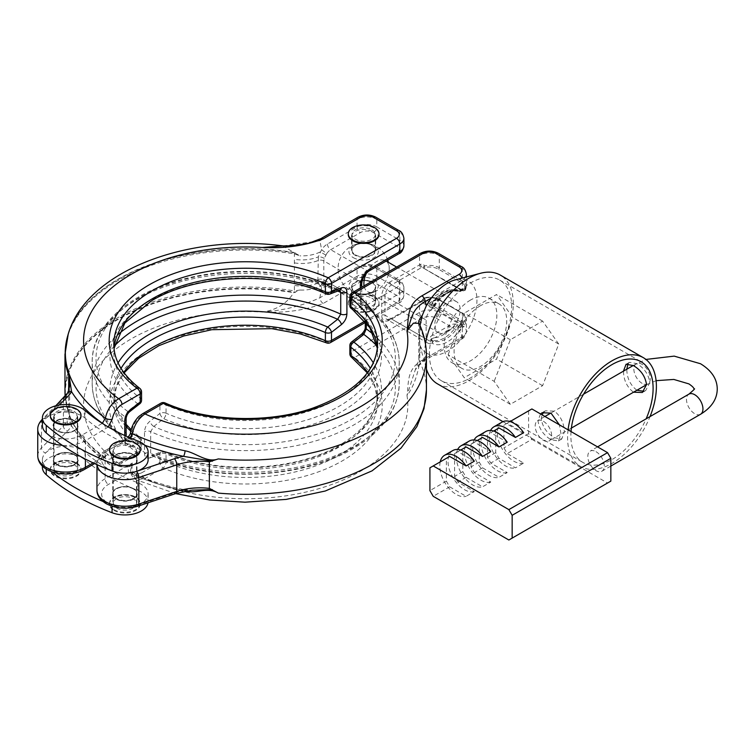 <?xml version="1.0" encoding="UTF-8"?>
<svg xmlns="http://www.w3.org/2000/svg" width="755" height="755" viewBox="0 0 755 755"><rect width="100%" height="100%" fill="white"/><g stroke="black" fill="none" stroke-linecap="round" stroke-linejoin="round"><path stroke-width="0.57" stroke-dasharray="3.77 2.83" d="M116.647 508.162A11.627 6.71 0 0 0 129.322 509.616A11.627 6.71 0 0 0 136.504 503.415A11.627 6.71 0 0 0 133.097 498.659A11.627 6.71 0 0 0 120.422 497.205A11.627 6.71 0 0 0 113.241 503.415A11.627 6.71 0 0 0 116.647 508.162M116.647 454.982A11.627 6.71 0 0 0 129.322 456.435A11.627 6.71 0 0 0 136.504 450.235A11.627 6.71 0 0 0 133.097 445.488A11.627 6.71 0 0 0 120.422 444.034A11.627 6.71 0 0 0 113.241 450.235A11.627 6.71 0 0 0 116.647 454.982M114.014 510.399A15.355 8.862 0 0 0 130.747 512.315A15.355 8.862 0 0 0 140.222 504.123A15.355 8.862 0 0 0 135.73 497.856A15.355 8.862 0 0 0 118.997 495.941A15.355 8.862 0 0 0 109.522 504.123A15.355 8.862 0 0 0 114.014 510.399M114.014 509.682A15.355 8.862 0 0 0 130.747 511.597A15.355 8.862 0 0 0 140.222 503.415A15.355 8.862 0 0 0 135.73 497.139A15.355 8.862 0 0 0 118.997 495.223A15.355 8.862 0 0 0 109.522 503.415A15.355 8.862 0 0 0 114.014 509.682M140.222 450.235A15.355 8.862 0 0 0 135.73 443.968A15.355 8.862 0 0 0 118.997 442.043A15.355 8.862 0 0 0 109.522 450.235M50.311 416.052A15.355 8.862 180 0 1 59.787 407.86A15.355 8.862 180 0 1 76.519 409.786A15.355 8.862 180 0 1 81.011 416.052M73.886 411.305A11.627 6.71 180 0 1 77.293 416.052A11.627 6.71 180 0 1 70.111 422.253A11.627 6.71 180 0 1 57.437 420.799A11.627 6.71 180 0 1 54.03 416.052A11.627 6.71 180 0 1 61.212 409.842A11.627 6.71 180 0 1 73.886 411.305M73.886 464.476A11.627 6.71 180 0 1 77.293 469.223A11.627 6.71 180 0 1 70.111 475.433A11.627 6.71 180 0 1 57.437 473.97A11.627 6.71 180 0 1 54.03 469.223A11.627 6.71 180 0 1 61.212 463.023A11.627 6.71 180 0 1 73.886 464.476M76.519 462.957A15.355 8.862 180 0 1 81.011 469.223A15.355 8.862 180 0 1 71.536 477.415A15.355 8.862 180 0 1 54.804 475.49A15.355 8.862 180 0 1 50.311 469.223A15.355 8.862 180 0 1 59.787 461.041A15.355 8.862 180 0 1 76.519 462.957M76.519 463.674A15.355 8.862 180 0 1 81.011 469.94A15.355 8.862 180 0 1 71.536 478.132A15.355 8.862 180 0 1 54.804 476.207A15.355 8.862 180 0 1 50.311 469.94A15.355 8.862 180 0 1 59.787 461.758A15.355 8.862 180 0 1 76.519 463.674M470.544 300.037A37.212 21.489 120 0 0 446.233 332.832A37.212 21.489 120 0 0 451.934 362.655A37.212 21.489 120 0 0 470.544 360.815A37.212 21.489 120 0 0 494.855 328.019A37.212 21.489 120 0 0 489.155 298.197A37.212 21.489 120 0 0 470.544 300.037M480.406 305.737A37.212 21.489 120 0 0 456.095 338.533A37.212 21.489 120 0 0 461.805 368.355A37.212 21.489 120 0 0 480.406 366.515A37.212 21.489 120 0 0 504.727 333.719A37.212 21.489 120 0 0 499.017 303.897A37.212 21.489 120 0 0 480.406 305.737M627.981 363.778L629.415 362.343L636.786 363.589C644.298 368.119 648.639 374.471 649.819 382.653L645.695 390.543L643.902 391.288M636.786 390.175C630.312 385.069 626.98 378.132 626.792 369.365M623.507 371.262C623.649 380.048 626.933 387.013 633.37 392.147M540.533 413.948L537.975 420.639C539.155 428.821 543.506 435.182 551.008 439.703L558.379 440.948L561.003 433.936L559.427 424.857M543.893 412.003L545.45 410.814L554.425 411.145C560.861 416.288 564.155 423.253 564.296 432.03L561.739 439.014L554.425 437.73C546.875 433.228 542.486 426.896 541.269 418.742L542.014 414.797M420.007 325.537L419.148 337.645L419.893 345.309L422.215 349.725L426.339 352.981L425.159 358.531A4.653 2.69 60 0 1 424.197 360.654L424.197 360.654A4.653 2.69 60 0 1 421.875 360.428C406.02 369.714 408.974 383.653 406.983 395.611L415.288 369.799L425.159 358.531L431.454 354.897A41.638 24.037 120 0 0 461.55 338.919A41.638 24.037 120 0 0 476.952 300.131A41.638 24.037 120 0 0 455.293 279.86M437.494 383.861A62.807 36.259 120 0 0 485.89 367.034A62.807 36.259 120 0 0 513.296 303.84A62.807 36.259 120 0 0 500.291 275.084M425.461 343.865A62.807 36.259 120 0 0 424.48 355.114A62.807 36.259 120 0 0 426.065 367.751A62.807 36.259 120 0 0 426.433 369.025M133.427 496.573A12.099 6.984 0 0 0 120.243 495.063A12.099 6.984 0 0 0 112.778 501.509A12.099 6.984 0 0 0 116.317 506.445A12.099 6.984 0 0 0 129.501 507.964A12.099 6.984 0 0 0 136.966 501.509A12.099 6.984 0 0 0 133.427 496.573M133.427 488.976A12.099 6.984 0 0 0 120.243 487.466A12.099 6.984 0 0 0 112.778 493.912A12.099 6.984 0 0 0 116.317 498.857A12.099 6.984 0 0 0 129.501 500.367A12.099 6.984 0 0 0 136.966 493.912A12.099 6.984 0 0 0 133.427 488.976M74.216 462.39A12.099 6.984 0 0 0 61.032 460.871A12.099 6.984 0 0 0 53.567 467.326A12.099 6.984 0 0 0 57.106 472.262A12.099 6.984 0 0 0 70.291 473.781A12.099 6.984 0 0 0 77.756 467.326A12.099 6.984 0 0 0 74.216 462.39M74.216 454.793A12.099 6.984 0 0 0 61.032 453.274A12.099 6.984 0 0 0 53.567 459.729A12.099 6.984 0 0 0 57.106 464.665A12.099 6.984 0 0 0 70.291 466.184A12.099 6.984 0 0 0 77.756 459.729A12.099 6.984 0 0 0 74.216 454.793M129.53 473.026A4.653 2.388 -65 0 1 131.493 472.602A4.653 2.388 -65 0 1 132.389 474.017L136.353 479.821L144.988 478.5A4.653 2.69 60 0 1 141.695 472.809C134.079 475.839 130.955 472.573 132.333 463.023C128.671 466.109 127.491 469.317 128.812 472.649L129.53 473.026A184.909 106.757 0 0 0 183.559 490.514A51.17 29.539 0 0 0 174.424 492.902L136.504 505.548A23.263 13.43 0 0 0 148.131 493.912A23.263 13.43 0 0 0 141.317 484.417A23.263 13.43 0 0 0 137.703 482.709A186.079 107.436 180 0 1 122.546 476.273A186.079 107.436 180 0 1 96.225 461.079A186.079 107.436 180 0 1 85.07 452.32A23.263 13.43 0 0 0 82.106 450.235A23.263 13.43 0 0 0 45.517 453.019A23.263 13.43 0 0 0 42.403 459.729A23.263 13.43 0 0 0 46.253 467.137A232.597 134.286 0 0 0 51.68 471.667M148.027 502.811A23.263 13.43 0 0 0 148.131 501.509A23.263 13.43 0 0 0 141.317 492.015A23.263 13.43 0 0 0 137.703 490.306A186.079 107.436 180 0 1 85.07 459.918A23.263 13.43 0 0 0 82.106 457.832A23.263 13.43 0 0 0 56.757 454.916A23.263 13.43 0 0 0 42.403 467.326M352.783 309.871A15.355 8.862 180 0 1 348.281 303.604A15.355 8.862 180 0 1 357.757 295.422A15.355 8.862 180 0 1 374.489 297.338A15.355 8.862 180 0 1 378.991 303.604A15.355 8.862 180 0 1 369.506 311.796A15.355 8.862 180 0 1 352.783 309.871M374.489 296.621A15.355 8.862 180 0 1 378.991 302.887A15.355 8.862 180 0 1 369.506 311.079A15.355 8.862 180 0 1 352.783 309.154A15.355 8.862 180 0 1 348.281 302.887A15.355 8.862 180 0 1 357.757 294.705A15.355 8.862 180 0 1 374.489 296.621M371.856 282.568A11.627 6.71 180 0 1 375.263 287.315A11.627 6.71 180 0 1 368.081 293.516A11.627 6.71 180 0 1 355.407 292.062A11.627 6.71 180 0 1 352.009 287.315A11.627 6.71 180 0 1 359.182 281.105A11.627 6.71 180 0 1 371.856 282.568M371.856 298.14A11.627 6.71 180 0 1 375.263 302.887A11.627 6.71 180 0 1 368.081 309.097A11.627 6.71 180 0 1 355.407 307.634A11.627 6.71 180 0 1 352.009 302.887A11.627 6.71 180 0 1 359.182 296.687A11.627 6.71 180 0 1 371.856 298.14M371.856 229.775A11.627 6.71 180 0 1 375.263 234.522A11.627 6.71 180 0 1 368.081 240.722A11.627 6.71 180 0 1 355.407 239.269A11.627 6.71 180 0 1 352.009 234.522A11.627 6.71 180 0 1 359.182 228.312A11.627 6.71 180 0 1 371.856 229.775M355.407 254.841A11.627 6.71 0 0 0 368.081 256.304A11.627 6.71 0 0 0 375.263 250.094A11.627 6.71 0 0 0 371.856 245.347A11.627 6.71 0 0 0 359.182 243.893A11.627 6.71 0 0 0 352.009 250.094A11.627 6.71 0 0 0 355.407 254.841M348.281 234.522A15.355 8.862 180 0 1 357.757 226.33A15.355 8.862 180 0 1 374.489 228.255A15.355 8.862 180 0 1 378.991 234.522M374.036 279.794A14.713 8.494 180 0 1 374.036 291.808A14.713 8.494 180 0 1 353.236 291.808A14.713 8.494 180 0 1 353.236 279.794A14.713 8.494 180 0 1 374.036 279.794M366.496 273.084A17.912 10.344 -60 0 1 376.556 261.541A17.912 10.344 -60 0 1 385.512 260.654A17.912 10.344 -60 0 1 389.221 268.856A17.912 10.344 -60 0 1 389.221 269.157A17.912 10.344 -60 0 1 376.811 290.637A17.912 10.344 -60 0 1 376.556 290.788A17.912 10.344 -60 0 1 367.6 291.675A17.912 10.344 -60 0 1 364.08 285.871M124.773 435.522L124.773 442.166C125.037 446.035 126.859 447.479 130.247 446.488A4.653 3.105 -110.6 0 0 127.595 440.561L137.552 436.834A135.73 78.36 180 0 1 130.766 431.162M372.187 282.181A12.099 6.984 0 0 0 359.002 280.662A12.099 6.984 0 0 0 351.537 287.117A12.099 6.984 0 0 0 355.086 292.053A12.099 6.984 0 0 0 368.261 293.563A12.099 6.984 0 0 0 375.726 287.117A12.099 6.984 0 0 0 372.187 282.181M355.086 305.926A12.099 6.984 180 0 1 351.537 300.99A12.099 6.984 180 0 1 359.002 294.535A12.099 6.984 180 0 1 372.187 296.054A12.099 6.984 180 0 1 375.726 300.99A12.099 6.984 180 0 1 368.261 307.445A12.099 6.984 180 0 1 355.086 305.926M365.562 243.308A12.099 6.984 0 0 0 375.726 236.419A12.099 6.984 0 0 0 372.187 231.483A12.099 6.984 0 0 0 359.002 229.964A12.099 6.984 0 0 0 351.537 236.419A12.099 6.984 0 0 0 355.086 241.355A12.099 6.984 0 0 0 361.711 243.308M355.086 255.237A12.099 6.984 180 0 1 351.537 250.292A12.099 6.984 180 0 1 359.002 243.846A12.099 6.984 180 0 1 372.187 245.356A12.099 6.984 180 0 1 375.726 250.292A12.099 6.984 180 0 1 368.261 256.747A12.099 6.984 180 0 1 355.086 255.237M57.106 430.86L56.776 430.671A12.561 7.248 180 0 1 56.776 420.412A12.561 7.248 180 0 1 74.547 420.412A12.561 7.248 180 0 1 74.547 430.671A12.561 7.248 180 0 1 56.776 430.671L57.106 430.86A12.099 6.984 0 0 0 74.216 430.86A12.099 6.984 0 0 0 77.756 425.924A12.099 6.984 0 0 0 74.216 420.988A12.099 6.984 0 0 0 61.032 419.469A12.099 6.984 0 0 0 53.567 425.924A12.099 6.984 0 0 0 57.106 430.86M74.216 454.416L74.547 454.604A12.561 7.248 0 0 0 56.776 454.604A12.561 7.248 0 0 0 56.776 464.853A12.561 7.248 0 0 0 74.547 464.853A12.561 7.248 0 0 0 74.547 454.604L74.216 454.416A12.099 6.984 180 0 1 77.756 459.351A12.099 6.984 180 0 1 70.291 465.797A12.099 6.984 180 0 1 57.106 464.287A12.099 6.984 180 0 1 53.567 459.351A12.099 6.984 180 0 1 57.106 454.416A12.099 6.984 180 0 1 74.216 454.416M133.427 454.793A12.099 6.984 0 0 0 120.243 453.274A12.099 6.984 0 0 0 112.778 459.729A12.099 6.984 0 0 0 116.317 464.665A12.099 6.984 0 0 0 129.501 466.184A12.099 6.984 0 0 0 136.966 459.729A12.099 6.984 0 0 0 133.427 454.793M126.802 459.031A12.099 6.984 0 0 0 136.966 452.132A12.099 6.984 0 0 0 133.427 447.196A12.099 6.984 0 0 0 120.243 445.676A12.099 6.984 0 0 0 112.778 452.132A12.099 6.984 0 0 0 116.317 457.068A12.099 6.984 0 0 0 122.942 459.031M74.216 420.611A12.099 6.984 0 0 0 61.032 419.091A12.099 6.984 0 0 0 53.567 425.546A12.099 6.984 0 0 0 57.106 430.482A12.099 6.984 0 0 0 70.291 431.992A12.099 6.984 0 0 0 77.756 425.546A12.099 6.984 0 0 0 74.216 420.611M67.591 424.839A12.099 6.984 0 0 0 77.756 417.949A12.099 6.984 0 0 0 74.216 413.013A12.099 6.984 0 0 0 61.032 411.494A12.099 6.984 0 0 0 53.567 417.949A12.099 6.984 0 0 0 57.106 422.885A12.099 6.984 0 0 0 63.731 424.839M85.07 410.541L85.07 418.138A23.263 13.43 0 0 0 82.106 416.052A23.263 13.43 0 0 0 45.517 418.827A23.263 13.43 0 0 0 42.403 425.546M148.131 459.729A23.263 13.43 0 0 0 141.317 450.235A23.263 13.43 0 0 0 137.703 448.527A186.079 107.436 180 0 1 122.546 442.081A186.079 107.436 180 0 1 96.225 426.886L102.312 423.376M373.706 334.805A153.52 88.628 180 0 1 399.225 383.738A153.52 88.628 180 0 1 354.255 446.413A153.52 88.628 180 0 1 150.679 453.349L151.915 455.605L153.775 455.671A149.669 86.41 -0 0 0 351.537 448.583A149.669 86.41 -0 0 0 377.085 346.083M366.279 322.687L366.279 307.143A4.653 2.69 180 0 1 365.278 305.482L365.193 304.793L365.543 305.171C387.494 321.488 398.725 340.43 399.225 362.004L399.225 383.738C398.338 409.455 383.03 431.058 353.293 448.545C301.226 479.802 209.928 482.945 151.915 455.605L151.642 455.425A4.653 3.105 69.4 0 0 149.99 457.879C146.593 458.87 144.771 457.426 144.507 453.557L144.507 431.832C144.771 427.66 146.593 424.112 149.99 421.186A4.653 2.18 -127.9 0 0 153.775 426.452L150.679 431.615A153.52 88.628 -0 0 0 354.255 424.678A153.52 88.628 -0 0 0 399.225 362.004A153.52 88.628 -0 0 0 366.279 307.143L365.543 305.171L363.816 305.19A4.653 3.105 69.4 0 1 361.164 299.263C364.561 298.272 366.383 299.716 366.637 303.586L366.637 325.311C366.383 329.482 364.561 333.03 361.164 335.956A4.653 2.18 -127.9 0 1 361.598 334.191M153.775 426.452L163.712 418.704A135.73 78.36 0 0 0 341.685 411.673A135.73 78.36 0 0 0 353.868 308.918L363.816 305.19A149.669 86.41 180 0 1 351.537 419.365A149.669 86.41 180 0 1 153.775 426.452M130.426 438.013A4.653 2.388 -65 0 1 129.53 438.834L128.812 438.466L108.427 450.235A23.263 13.43 0 0 0 108.427 469.223A23.263 13.43 0 0 0 112.051 470.931M137.976 506.161A4.653 1.897 -108.4 0 1 136.504 505.548A23.263 13.43 180 0 1 112.051 505.114A23.263 13.43 180 0 1 108.427 503.415A23.263 13.43 180 0 1 108.427 484.417L128.812 472.649A4.653 2.69 -60 0 1 131.134 472.422L131.134 472.422A4.653 2.69 -60 0 1 132.031 473.829L130.492 470.752L132.333 463.023L105.134 478.717A27.916 16.119 0 0 0 96.961 490.118M116.317 465.052L115.987 464.853A12.561 7.248 180 0 1 115.987 454.604A12.561 7.248 180 0 1 133.758 454.604A12.561 7.248 180 0 1 133.758 464.853A12.561 7.248 180 0 1 115.987 464.853L116.317 465.052A12.099 6.984 0 0 0 133.427 465.052A12.099 6.984 0 0 0 136.966 460.106A12.099 6.984 0 0 0 133.427 455.171A12.099 6.984 0 0 0 120.243 453.661A12.099 6.984 0 0 0 112.778 460.106A12.099 6.984 0 0 0 116.317 465.052M133.427 488.598L133.758 488.787A12.561 7.248 0 0 0 115.987 488.787A12.561 7.248 0 0 0 115.987 499.046A12.561 7.248 0 0 0 133.758 499.046A12.561 7.248 0 0 0 133.758 488.787L133.427 488.598A12.099 6.984 180 0 1 136.966 493.534A12.099 6.984 180 0 1 129.501 499.989A12.099 6.984 180 0 1 116.317 498.47A12.099 6.984 180 0 1 112.778 493.534A12.099 6.984 180 0 1 116.317 488.598A12.099 6.984 180 0 1 133.427 488.598M447.517 331.756A17.912 10.344 -60 0 1 438.561 332.644A17.912 10.344 -60 0 1 435.814 318.289A17.912 10.344 -60 0 1 447.517 302.51A17.912 10.344 -60 0 1 456.473 301.623A17.912 10.344 -60 0 1 459.219 315.977A17.912 10.344 -60 0 1 447.517 331.756M568.071 429.85A62.807 36.259 120 0 0 567.581 437.73A62.807 36.259 120 0 0 580.586 466.477A62.807 36.259 120 0 0 650.036 416.581M571.035 431.558A58.154 33.569 120 0 0 570.874 435.833A58.154 33.569 120 0 0 582.917 462.447A58.154 33.569 120 0 0 646.138 418.827M429.425 354.17A58.154 33.569 120 0 0 441.467 380.784A58.154 33.569 120 0 0 486.277 365.212A58.154 33.569 120 0 0 511.663 306.69A58.154 33.569 120 0 0 499.621 280.067A58.154 33.569 120 0 0 454.803 295.649A58.154 33.569 120 0 0 429.425 354.17M367.676 372.394A131.889 76.142 180 0 1 377.594 401.358A131.889 76.142 180 0 1 304.378 469.553A131.889 76.142 180 0 1 166.034 462.041A4.653 2.293 -66.4 0 1 163.222 467.977L144.988 478.5A162.127 93.601 180 0 0 323.621 487.239A162.127 93.601 180 0 0 406.983 395.611C412.976 387.825 417.232 376.575 419.761 361.862A27.916 16.119 180 0 1 418.732 357.521L418.732 357.521A27.916 16.119 180 0 1 422.215 349.725M426.433 389.967A180.728 104.341 0 0 0 419.761 361.862L419.761 327.679L419.025 323.376M46.253 432.945A23.263 13.43 0 0 0 82.106 435.04L96.225 426.886A186.079 107.436 0 0 1 85.07 418.138M349.858 345.601A4.653 2.69 180 0 1 351.217 343.704L361.164 335.956M149.99 457.879L159.928 454.151A4.653 2.69 180 0 1 166.034 453.906A131.889 76.142 0 0 0 338.967 447.073A131.889 76.142 0 0 0 377.594 393.232A131.889 76.142 0 0 0 370.375 368.383M426.339 352.981A41.638 24.037 120 0 0 431.454 354.897L462.315 337.079L462.315 327.576L461.182 328.236A30.238 17.459 -60 0 1 432.058 343.11L433.257 340.996A27.916 16.119 120 0 0 458.483 326.434L456.841 325.481L450.122 328.925A2.322 1.34 -120 0 0 448.47 326.075C451.15 324.15 454.293 323.602 457.889 324.442L459.531 325.386L460.673 324.735A11.627 6.71 0 0 0 461.531 324.178A3.492 2.01 180 0 1 460.814 323.857L422.064 301.49A11.627 6.71 0 0 0 421.205 301.943L391.6 319.035A9.305 5.37 -60 0 1 386.947 319.497A9.305 5.37 -60 0 1 385.012 315.231L426.131 338.976A9.305 5.37 120 0 0 428.066 343.232A9.305 5.37 120 0 0 432.058 343.11M361.164 299.263L351.217 302.991L351.217 294.865L419.553 255.407L419.553 264.911L389.948 282.002A11.627 6.71 120 0 0 381.728 296.243L381.728 315.231A11.627 6.71 120 0 0 389.948 319.978L419.553 302.887A13.958 8.06 180 0 1 420.592 302.349L424.329 298.234A13.958 8.06 180 0 1 439.297 300.037L462.315 313.334L462.315 325.679L439.297 312.391L439.297 300.037A1.161 0.67 120 0 0 439.051 299.509A1.161 0.67 120 0 0 438.466 299.565A12.797 7.39 -0 0 0 424.754 297.914A1.161 0.67 180 0 0 424.357 299.018L462.456 321.007A1.161 0.67 -0 0 0 464.363 320.781A12.797 7.39 -0 0 0 461.494 312.863L438.466 299.565M129.785 437.74A4.653 2.69 -60 0 1 128.812 438.466L128.142 437.277L132.333 436.428C130.955 428.462 134.079 421.601 141.695 415.835L159.928 405.303L159.928 413.438L149.99 421.186M438.466 269.176A1.161 0.67 -60 0 0 439.297 267.751L439.297 255.407L462.315 268.704L462.315 281.049L439.297 267.751A13.958 8.06 0 0 0 424.329 265.949C423.81 264.146 422.573 263.618 420.592 264.363A2.322 1.199 -115.3 0 0 422.064 267.308L461.635 290.147A1.161 0.67 120 0 0 461.871 290.684A1.161 0.67 120 0 0 462.456 290.628L424.357 268.629A1.161 0.67 0 0 1 424.754 267.525A12.797 7.39 180 0 1 438.466 269.176L461.494 282.474A12.797 7.39 180 0 1 464.363 290.392A1.161 0.67 180 0 1 462.456 290.628M381.728 315.231A2.322 1.34 180 0 1 385.012 315.231L385.012 296.243A9.305 5.37 -60 0 1 391.6 284.852L432.653 308.55L433.257 305.935L431.615 304.982L432.039 302.651L435.04 299.641A2.322 1.34 60 0 1 434.559 300.707A2.322 1.34 60 0 1 433.398 300.594C430.067 302.142 429.123 303.954 430.567 306.03L433.294 307.606L432.058 309.003A30.238 17.459 -60 0 1 461.182 290.25L462.315 289.599L462.315 280.096L431.454 297.923M175.604 493.619L136.353 479.821C132.616 477.585 130.662 474.565 130.492 470.752L131.493 472.602C147.452 480.029 165.119 485.748 184.494 489.759A4.653 1.274 -78.4 0 0 183.559 490.514L192.251 490.155L184.494 489.759A4.653 1.274 -78.4 0 1 185.088 491.071A180.351 104.124 180 0 1 132.389 474.017L132.031 473.829M351.688 308.597A4.653 3.029 -52.7 0 0 353.868 308.918A4.653 3.105 69.4 0 1 351.217 302.991A4.653 2.69 0 0 0 349.858 304.897M166.034 413.193A4.653 2.69 0 0 0 159.928 413.438A4.653 2.18 -127.9 0 0 163.712 418.704A4.653 2.293 -66.4 0 0 166.034 413.193L166.034 405.067A131.889 76.142 0 0 0 304.378 412.579A131.889 76.142 0 0 0 377.594 344.384L377.594 352.519A131.889 76.142 180 0 1 304.378 420.714A131.889 76.142 180 0 1 166.034 413.193M142.657 413.702A4.653 2.69 -120 0 0 141.695 415.835M97.036 464.693A27.916 16.119 180 0 1 96.961 463.532A27.916 16.119 180 0 1 105.134 452.132L132.333 436.428L130.445 433.578M432.058 309.003A9.305 5.37 120 0 0 426.131 319.978L426.131 338.976M433.294 341.788L430.567 340.212C429.123 338.146 430.067 336.334 433.398 334.776L448.47 326.075M389.948 282.002A2.322 1.34 -120 0 0 391.6 284.852L421.205 267.751A11.627 6.71 180 0 1 422.064 267.308L460.814 289.675A3.492 2.01 0 0 0 461.531 289.995A11.627 6.71 180 0 1 460.673 290.543L459.531 291.204L457.889 290.25C454.302 289.42 451.169 289.967 448.47 291.892L433.398 300.594M464.127 288.939L461.9 289.835A1.161 0.472 -71.5 0 0 461.531 289.995L464.117 288.957L465.439 286.843C465.033 288.957 463.919 290.137 462.117 290.364A2.322 1.34 0 0 0 465.439 289.693A13.958 8.06 0 0 0 466.411 286.749A13.958 8.06 0 0 0 462.315 281.049A1.161 0.67 120 0 1 461.494 282.474M430.567 306.03A2.322 1.34 120 0 0 431.615 304.982A27.916 16.119 -60 0 1 456.841 290.42L456.586 290.307C448.168 288.127 439.986 292.242 432.039 302.651L449.64 292.006A2.322 1.34 60 0 1 448.47 291.892M433.257 305.935A27.916 16.119 120 0 1 458.483 291.373A2.322 1.34 -60 0 0 459.531 291.204A2.322 1.34 -120 0 0 460.701 291.317A2.322 1.34 -120 0 0 461.182 290.25A2.322 1.887 110.9 0 1 458.483 291.373L456.841 290.42L450.122 290.939A2.322 1.34 60 0 1 449.64 292.006L456.586 290.307M424.754 297.914L422.847 299.49A2.322 1.34 -0 0 1 424.329 298.234L424.499 297.725C429.925 296.649 434.776 297.243 439.051 299.509L462.079 312.806A1.161 0.67 120 0 1 462.315 313.334A13.958 8.06 180 0 1 466.411 319.035A13.958 8.06 180 0 1 465.439 321.979A2.322 1.34 180 0 1 462.117 322.649L465.439 324.82L461.531 324.178A1.161 0.472 -71.5 0 0 462.117 322.649A2.322 1.34 180 0 1 461.635 322.432L423.536 300.433L422.064 301.49A2.322 1.199 64.7 0 0 421.073 301.283L422.847 299.49A2.322 1.34 -0 0 0 423.536 300.433A1.161 0.67 120 0 1 424.357 299.018M457.889 324.442A2.322 1.34 120 0 0 456.841 325.481A27.916 16.119 -60 0 1 431.615 340.043C431.464 338.938 432.606 338.127 435.04 337.627A2.322 1.34 -120 0 0 433.398 334.776M460.814 289.675A1.161 0.67 -60 0 1 461.39 289.618L423.536 268.148A1.161 0.67 120 0 0 423.772 268.686A1.161 0.67 120 0 0 424.357 268.629M461.9 289.835A1.161 0.472 -71.5 0 1 462.117 290.364A2.322 1.34 0 0 1 461.635 290.147A1.161 0.67 -60 0 0 461.39 289.618L461.9 289.835M420.592 302.349A2.322 1.199 64.7 0 1 421.073 301.283L420.035 301.821A2.322 1.34 60 0 1 421.205 301.943M367.317 372.876L375.027 386.947L377.594 401.358L377.594 393.232C377.358 412.692 364.807 429.925 339.929 444.94C295.582 471.743 215.562 474.942 165.09 451.783A4.653 4.653 0 0 0 161.589 451.688A4.653 3.105 69.4 0 0 159.928 454.151L159.928 462.277A4.653 2.69 0 0 1 166.034 462.041L166.034 453.906A4.653 2.293 113.6 0 0 165.09 451.783A4.653 2.293 113.6 0 0 163.712 451.934L153.775 455.671A4.653 3.105 69.4 0 0 151.642 455.425L161.589 451.688A4.653 3.105 69.4 0 1 163.712 451.934A135.73 78.36 180 0 0 341.685 444.903A135.73 78.36 180 0 0 373.357 362.862M121.045 368.383A131.889 76.142 0 0 0 113.826 393.232A131.889 76.142 0 0 0 140.609 439.231A4.653 2.69 180 0 1 141.553 440.854A4.653 2.69 180 0 1 140.194 442.751L130.247 446.488M323.187 303.453A4.653 2.69 -120 0 1 319.903 297.753L321.611 286.957A13.958 8.06 120 0 0 327.453 285.796L357.058 268.704L357.058 276.302L319.903 297.753C302.651 305.766 283.427 310.522 262.249 312.051C284.871 313.183 305.19 310.324 323.187 303.453L360.343 282.002A9.305 5.37 180 0 1 373.508 282.002L396.526 295.29A9.305 5.37 180 0 1 396.526 302.887L328.198 342.345A136.532 78.831 0 0 0 149.16 349.423A136.532 78.831 0 0 0 136.9 452.783L118.667 463.315L108.522 463.749L104.7 457.162L102.463 457.473L82.106 469.223A23.263 13.43 180 0 1 46.253 467.137L46.253 469.082M327.453 285.796A4.653 2.69 -120 0 1 328.416 283.672A4.653 2.69 -120 0 1 330.737 283.899L366.921 304.793L396.526 287.693A9.305 5.37 0 0 0 396.526 280.096L373.508 266.808A9.305 5.37 0 0 0 360.343 266.808L330.737 283.899A9.305 5.37 -60 0 1 326.849 284.673L324.216 282.125L323.82 279.897L323.82 260.909L324.216 258.38L326.849 253.435A4.653 0.576 -145 0 1 321.611 249.603L319.903 240.779L357.058 219.327L357.058 226.925L327.453 244.016A13.958 8.06 120 0 0 321.611 249.603L318.346 256.832A27.916 16.119 180 0 1 294.384 259.324L294.384 290.892A180.728 104.341 0 0 0 64.977 391.383M108.239 426.99L85.4 440.741L85.4 459.078M93.101 462.881L105.747 455.576C109.154 453.878 111.315 454.652 112.231 457.917C113.609 462.806 116.846 463.976 121.961 461.409A4.653 2.69 60 0 1 120.998 463.542L120.998 463.542A4.653 2.69 60 0 1 118.667 463.315A162.127 93.601 180 0 1 103.539 360.173A162.127 93.601 180 0 1 262.249 312.051C276.075 310.23 286.598 303.765 293.846 292.657L299.905 290.033L294.384 290.892A4.653 1.019 -80.8 0 1 294.318 292.213L295.46 292.364M325.782 284.163L326.849 284.673L325.782 284.163A4.653 3.671 -54.8 0 0 320.271 286.088L321.611 286.957A4.653 3.756 -74.8 0 1 326.113 284.371L362.268 305.246A9.305 5.37 120 0 0 366.921 304.793A4.653 2.69 60 0 1 370.214 310.484A13.958 8.06 -60 0 1 360.343 304.793L360.343 288.023M353.236 257.615A14.713 8.494 0 0 0 374.036 257.615A14.713 8.494 0 0 0 374.036 245.611A14.713 8.494 0 0 0 353.236 245.611A14.713 8.494 0 0 0 353.236 257.615M282.54 245.866L293.846 252.397A180.351 104.124 0 0 0 67.242 337.711L70.206 328.821A180.492 104.209 0 0 0 68.016 334.871M68.667 390.335L68.667 412.362A4.653 3.718 160.4 0 0 68.847 413.381L65.175 396.337A180.728 104.341 0 0 0 68.667 412.362L69.62 415.646L67.148 421.186A4.653 3.596 -149.5 0 0 71.555 425.848L68.903 413.523A180.492 104.209 180 0 1 294.318 292.213M67.544 393.1A4.653 3.596 -149.5 0 0 67.148 394.601L69.62 382.87M324.216 258.38A4.653 1.84 -163.9 0 0 318.346 256.832L317.864 279.595L318.346 282.946L320.271 286.088A27.916 16.119 180 0 1 299.905 290.033M324.216 282.125A4.653 3.256 -20.9 0 0 318.346 282.946A27.916 16.119 180 0 1 294.384 285.447M64.977 354.369A180.728 104.341 180 0 1 294.384 253.878L299.905 255.851L293.846 252.397M283.267 245.904L319.903 240.779A4.653 2.69 60 0 1 320.866 238.646M295.46 253.029L294.318 252.821A180.492 104.209 0 0 0 70.206 328.821L68.214 334.201M103.624 424.206A4.653 2.69 60 0 1 105.747 428.991M105.747 455.576A4.653 2.69 60 0 1 104.785 457.709L104.785 457.709A4.653 2.69 60 0 1 102.463 457.473A184.909 106.757 0 0 1 71.555 425.848A51.17 29.539 0 0 1 67.412 431.124L45.517 453.019A4.653 3.294 -135 0 1 41.487 447.875A27.916 16.119 0 0 0 37.75 455.935M112.231 457.917A4.653 3.171 168.8 0 1 105.398 458.427A180.351 104.124 180 0 1 67.242 408.03A180.351 104.124 180 0 1 293.846 292.657M141.553 400.141A4.653 2.69 0 0 0 140.609 398.517A131.889 76.142 180 0 1 113.826 352.519A131.889 76.142 180 0 1 114.014 348.376M326.849 284.673A4.653 3.756 -74.8 0 0 326.113 284.371L328.416 283.672L358.021 266.572A4.653 2.69 -120 0 0 357.058 268.704A13.958 8.06 180 0 1 376.792 268.704L399.82 282.002L399.82 289.599L376.792 276.302L376.792 268.704A4.653 2.69 -60 0 0 375.83 266.572L398.857 279.869A4.653 2.69 -60 0 1 399.82 282.002A13.958 8.06 180 0 1 403.906 287.693A13.958 8.06 180 0 1 399.82 293.393L370.214 310.484M114.024 348.451L113.826 344.384A131.889 76.142 0 0 0 140.609 390.382L140.609 398.517A4.653 3.029 -52.7 0 1 137.552 403.604L127.595 411.343A149.669 86.41 180 0 1 139.873 297.168A149.669 86.41 180 0 1 337.645 290.08L327.708 293.818A135.73 78.36 0 0 0 149.735 300.849A135.73 78.36 0 0 0 137.552 403.604A4.653 2.18 52.1 0 0 139.76 403.812M114.335 346.083A149.669 86.41 -0 0 0 127.595 440.561L125.877 440.571L125.141 438.608A153.52 88.628 180 0 1 92.195 383.738A153.52 88.628 180 0 1 117.714 334.805M339.769 290.326A4.653 3.105 -110.6 0 1 337.645 290.08L339.495 290.147C298.933 271.479 241.93 266.288 193.582 276.745C134.645 288.712 91.61 323.489 92.195 362.004A153.52 88.628 -0 0 0 125.141 416.873L127.595 411.343A4.653 2.18 52.1 0 0 129.822 411.56M102.907 501.443A232.597 134.286 0 0 0 112.051 505.114L112.051 506.246M448.121 354.765L464.268 313.155L496.554 294.516L512.702 317.487L496.554 359.087L464.268 377.726L448.121 354.765L494.176 381.35L510.323 404.321L542.609 385.682L558.747 344.072L542.609 321.111L510.323 339.75L494.176 381.35M510.323 339.75L464.268 313.155M542.609 321.111L496.554 294.516M558.747 344.072L512.702 317.487M542.609 385.682L496.554 359.087M510.323 404.321L464.268 377.726M596.035 451.688A11.627 6.71 60 0 1 603.632 461.937A11.627 6.71 60 0 1 601.848 471.252A11.627 6.71 60 0 1 596.035 470.676A11.627 6.71 60 0 1 588.438 460.427A11.627 6.71 60 0 1 590.221 451.113A11.627 6.71 60 0 1 596.035 451.688M543.402 421.299A11.627 6.71 60 0 1 550.999 431.549A11.627 6.71 60 0 1 549.215 440.873A11.627 6.71 60 0 1 543.402 440.297A11.627 6.71 60 0 1 535.805 430.048A11.627 6.71 60 0 1 537.588 420.724A11.627 6.71 60 0 1 543.402 421.299M531.888 408.955L503.934 425.103L507.218 423.206L523.668 432.7M510.087 421.545L507.218 423.206M493.638 431.039L490.769 432.7L507.218 442.194M498.998 427.953L490.769 432.7M477.188 440.543L474.329 442.194L490.769 451.688M460.739 450.037L457.879 451.688L474.329 461.182M495.705 429.85L495.705 452.641L498.998 458.332L515.448 467.836L523.668 463.079L507.218 453.585L503.934 447.894L503.934 425.103M528.604 410.852L528.604 433.644L531.888 439.344L507.218 453.585M531.888 439.344L607.548 483.021L508.861 540.004M449.659 456.435L446.365 458.332L446.365 481.124L449.659 486.824L433.21 496.318M449.659 486.824L466.099 496.318L474.329 491.571L457.879 482.077L454.585 476.377L454.585 453.585L457.879 451.688M466.099 446.941L462.815 448.838L462.815 471.63L466.099 477.33L457.879 482.077M466.099 477.33L482.549 486.824L490.769 482.077L474.329 472.583L471.035 466.883L471.035 444.091L474.329 442.194M482.549 437.447L479.255 439.344L479.255 462.135L482.549 467.836L474.329 472.583M482.549 467.836L498.998 477.33L507.218 472.583L490.769 463.079L487.485 457.388L487.485 434.597M498.998 458.332L490.769 463.079M528.604 433.644L503.934 447.894M495.705 452.641L487.485 457.388M479.255 439.344L471.035 444.091M479.255 462.135L471.035 466.883M462.815 448.838L454.585 453.585M462.815 471.63L454.585 476.377M446.365 458.332L429.916 467.836M446.365 481.124L429.916 490.618M607.548 483.021L610.842 481.124M440.212 461.89A23.263 13.43 -120 0 0 447.253 486.154A23.263 13.43 -120 0 0 466.099 496.318M452.83 450.537A23.263 13.43 -120 0 0 452.028 475.952A23.263 13.43 -120 0 0 474.329 491.571M469.27 441.043A23.263 13.43 -120 0 0 468.477 466.458A23.263 13.43 -120 0 0 490.769 482.077M457.69 449.461A23.263 13.43 -120 0 0 462.39 474.81A23.263 13.43 -120 0 0 482.549 486.824M485.72 431.549A23.263 13.43 -120 0 0 484.927 456.954A23.263 13.43 -120 0 0 507.218 472.583M474.14 439.967A23.263 13.43 -120 0 0 478.84 465.316A23.263 13.43 -120 0 0 498.998 477.33M502.169 422.045A23.263 13.43 -120 0 0 501.377 447.46A23.263 13.43 -120 0 0 523.668 463.079M490.58 430.473A23.263 13.43 -120 0 0 495.289 455.822A23.263 13.43 -120 0 0 515.448 467.836M137.703 482.709L137.703 490.306M329.831 294.054A4.653 3.105 -110.6 0 1 327.708 293.818A4.653 2.293 -66.4 0 1 326.33 293.959M126.132 426.566A135.73 78.36 180 0 1 118.054 362.862M137.703 440.929L137.703 448.527M144.507 453.557A4.653 2.69 180 0 1 150.679 453.349L150.679 431.615A4.653 2.69 180 0 0 144.507 431.832M108.427 450.235A4.653 2.69 -120 0 0 106.096 449.999A4.653 2.69 -120 0 0 105.134 452.132L105.134 478.717A4.653 2.69 60 0 0 108.427 484.417M426.433 355.784A180.728 104.341 180 0 0 419.761 327.679A27.916 16.119 180 0 1 418.732 323.338L418.732 323.338A27.916 16.119 180 0 1 418.751 322.696M141.695 472.809L159.928 462.277A4.653 2.69 60 0 0 163.222 467.977A136.532 78.831 0 0 0 342.251 460.899A136.532 78.831 0 0 0 354.51 357.54L422.847 318.082A9.305 5.37 180 0 1 436.003 318.082A4.653 2.69 -60 0 0 439.297 312.391A13.958 8.06 0 0 0 419.553 312.391L351.217 351.839L351.217 343.704A4.653 2.18 -127.9 0 1 351.651 341.94M351.688 357.436A4.653 3.029 127.3 0 0 354.51 357.54A4.653 2.69 -120 0 1 351.217 351.839A4.653 2.69 0 0 0 349.858 353.736M430.567 340.212A2.322 1.34 120 0 1 431.615 340.043L433.257 340.996M435.04 337.627A25.585 14.77 120 0 0 450.122 328.925L435.04 337.627M389.948 319.978A2.322 1.34 60 0 1 390.429 318.921L420.035 301.821A2.322 1.34 60 0 0 419.553 302.887L419.553 312.391A4.653 2.69 -120 0 0 422.847 318.082M464.363 320.781A1.161 0.887 -145.8 0 1 465.439 321.979L465.439 324.82A13.958 8.06 180 0 1 462.315 327.576A2.322 1.34 -120 0 0 460.673 324.735M418.676 322.423L418.732 357.521C419.261 358.616 418.11 362.711 415.288 369.799C417.864 365.599 417.666 364.976 424.197 360.654L461.352 339.203A4.653 2.69 60 0 0 462.315 337.079A13.958 8.06 0 0 0 466.411 331.379A13.958 8.06 0 0 0 462.315 325.679A4.653 2.69 -60 0 1 459.031 331.379A9.305 5.37 180 0 1 459.031 338.976L421.875 360.428M377.396 348.376A131.889 76.142 180 0 1 377.594 352.519L377.387 348.451M436.003 318.082L459.031 331.379M144.856 445.261A184.909 106.757 180 0 1 129.53 438.834M435.04 299.641L450.122 290.939A25.585 14.77 120 0 0 435.04 299.641M420.592 264.363A13.958 8.06 0 0 0 419.553 264.911A2.322 1.34 -120 0 0 421.205 267.751M420.516 253.284A4.653 2.69 -120 0 0 419.553 255.407A13.958 8.06 180 0 1 439.297 255.407A4.653 2.69 -60 0 0 438.325 253.284M460.673 290.543A2.322 1.34 -120 0 0 461.834 290.656A2.322 1.34 -120 0 0 462.315 289.599A13.958 8.06 0 0 0 465.439 286.843L465.439 289.693A1.161 0.887 -145.8 0 1 465.325 290.099L461.871 290.684L423.536 268.148M461.352 266.572A4.653 2.69 -60 0 1 462.315 268.704A13.958 8.06 180 0 1 466.411 274.405M465.552 277.179A13.958 8.06 180 0 1 462.315 280.096A4.653 2.69 60 0 0 461.947 278.123M461.494 312.863A1.161 0.67 120 0 1 462.079 312.806C464.91 314.495 466.354 316.572 466.411 319.035L466.411 331.379C465.571 335.673 463.881 338.287 461.352 339.203A4.653 2.69 60 0 1 459.031 338.976M174.424 492.902A4.653 1.897 -108.4 0 0 175.896 493.515M352.189 292.732A4.653 2.69 -120 0 0 351.217 294.865A4.653 2.69 0 0 0 349.858 296.762M165.09 402.943A4.653 2.293 -66.4 0 1 166.034 405.067A4.653 2.69 0 0 0 159.928 405.303A4.653 2.69 -120 0 1 160.89 403.17M381.728 296.243A2.322 1.34 180 0 1 385.012 296.243L426.131 319.978M428.066 343.232L386.947 319.497L390.429 318.921A2.322 1.34 60 0 1 391.6 319.035L432.653 342.732M456.841 290.42A2.322 1.34 120 0 0 457.889 290.25M459.531 325.386A2.322 1.34 120 0 0 458.483 326.434L461.182 328.236A2.322 1.34 -120 0 0 459.531 325.386M424.754 267.525L424.329 265.949L423.017 267.459M464.363 290.392A1.161 0.887 -145.8 0 0 465.325 290.099L466.411 286.749L466.411 276.953M462.456 321.007A1.161 0.67 120 0 0 461.635 322.432A1.161 0.67 -60 0 1 460.814 323.857M365.278 321.451L365.278 305.482A4.653 2.69 180 0 1 366.637 303.586M365.278 327.217A4.653 2.69 180 0 1 366.637 325.311M94.611 463.579L105.464 457.426L104.7 457.162C84.334 442.402 71.848 426.028 67.242 408.03C73.244 429.869 87.004 448.442 108.522 463.749C110.957 466.024 115.109 465.958 120.998 463.542L139.231 453.009A4.653 4.653 0 0 0 141.553 448.989A4.653 2.69 180 0 1 140.194 450.886A4.653 2.69 60 0 1 139.231 453.009A4.653 2.69 60 0 1 136.9 452.783A4.653 3.029 -52.7 0 0 140.609 447.366A4.653 2.69 180 0 1 141.553 448.989L141.553 440.854A4.653 4.653 0 0 0 139.722 437.154A4.653 3.029 127.3 0 1 140.609 439.231L140.609 447.366A131.889 76.142 180 0 1 113.826 401.358A131.889 76.142 180 0 1 123.745 372.394M121.961 461.409L140.194 450.886L140.194 442.751A4.653 3.105 -110.6 0 0 137.552 436.834A4.653 3.029 127.3 0 1 139.722 437.154L131.087 429.689M294.318 252.821A4.653 1.019 -80.8 0 1 294.384 253.878L294.384 259.324M364.986 321.101L399.82 300.99L399.82 293.393A4.653 2.69 60 0 0 396.526 287.693M398.857 230.492A4.653 2.69 120 0 1 399.82 232.625L399.82 240.213L376.792 226.925L376.792 219.327L399.82 232.625A13.958 8.06 180 0 1 403.906 238.316M294.403 262.891A27.916 16.119 180 0 0 317.864 260.607A4.653 2.69 0 0 1 323.82 260.909L360.343 282.002L360.343 300.99A9.305 5.37 120 0 0 362.268 305.246L361.711 302.887A4.653 2.69 0 0 0 360.343 300.99L323.82 279.897A4.653 2.69 0 0 0 317.864 279.595A27.916 16.119 180 0 1 294.403 281.889M326.849 253.435A9.305 5.37 -60 0 1 330.737 249.716L366.921 270.601A9.305 5.37 120 0 0 360.343 282.002A4.653 2.69 -120 0 1 357.058 276.302A13.958 8.06 0 0 1 376.792 276.302A4.653 2.69 -60 0 1 373.508 282.002M327.453 244.016A4.653 2.69 -120 0 0 330.737 249.716L360.343 232.625A9.305 5.37 180 0 1 373.508 232.625L396.526 245.913A9.305 5.37 180 0 1 396.526 253.51L366.921 270.601A4.653 2.69 60 0 0 369.252 270.837M59.324 405.029L45.517 418.827A4.653 3.294 -135 0 0 42.403 419.185L55.776 405.794M37.75 429.34A27.916 16.119 180 0 1 41.487 421.29L41.487 447.875L63.382 425.98A4.653 3.294 -135 0 0 67.412 431.124M42.233 419.336A4.653 3.294 -135 0 0 41.487 421.29L63.382 399.386L63.382 425.98A46.517 26.859 180 0 0 67.148 421.186M82.106 435.04A4.653 2.69 60 0 1 85.4 440.741A27.916 16.119 180 0 1 62.288 445.337M64.128 397.441A4.653 3.294 -135 0 0 63.382 399.386A46.517 26.859 0 0 0 67.148 394.601M325.782 255.048L320.271 251.906A27.916 16.119 180 0 1 299.905 255.851M396.526 302.887A4.653 2.69 60 0 0 398.857 303.123A4.653 2.69 60 0 0 399.82 300.99A13.958 8.06 0 0 0 403.906 295.29A13.958 8.06 0 0 0 399.82 289.599A4.653 2.69 -60 0 1 396.526 295.29M403.906 245.913A13.958 8.06 0 0 0 399.82 240.213A4.653 2.69 -60 0 1 396.526 245.913M373.508 232.625A4.653 2.69 -60 0 0 376.792 226.925A13.958 8.06 0 0 0 357.058 226.925A4.653 2.69 -120 0 0 360.343 232.625M358.021 217.195A4.653 2.69 60 0 0 357.058 219.327A13.958 8.06 180 0 1 376.792 219.327A4.653 2.69 120 0 0 375.83 217.195M69.62 383.04L69.62 415.665L68.847 413.381A4.653 3.718 160.4 0 0 68.903 413.523M84.437 469.459A4.653 2.69 60 0 1 82.106 469.223M139.722 388.306A4.653 3.029 -52.7 0 1 140.609 390.382A4.653 2.69 180 0 1 141.553 392.005M326.33 342.808A4.653 2.293 113.6 0 0 328.198 342.345A4.653 2.69 60 0 0 330.52 342.572M360.343 304.793A4.653 2.69 0 0 0 361.711 302.887L361.711 287.24M361.711 283.899A4.653 2.69 0 0 0 360.343 282.002M396.526 280.096A4.653 2.69 -60 0 1 398.857 279.869C401.405 280.813 403.085 283.427 403.906 287.693L403.906 295.29C403.066 299.593 401.386 302.198 398.857 303.123L365.278 322.508M398.857 253.746A4.653 2.69 60 0 1 396.526 253.51M373.508 266.808A4.653 2.69 -60 0 1 375.83 266.572C369.893 263.655 363.957 263.655 358.021 266.572A4.653 2.69 -120 0 1 360.343 266.808M126.132 418.534A4.653 2.69 0 0 0 125.141 416.873L125.141 438.608A4.653 2.69 0 0 1 126.132 440.269L126.132 440.269A4.653 2.69 0 0 1 124.773 442.166M337.759 291.081A153.52 88.628 -0 0 0 177.019 282.738A153.52 88.628 -0 0 0 92.195 362.004L92.195 383.738C92.695 405.312 103.916 424.263 125.877 440.571L126.132 436.145M85.07 452.32L85.07 459.918M700.536 414.278A11.627 6.71 60 0 1 694.723 413.702A11.627 6.71 60 0 1 686.493 399.461A11.627 6.71 60 0 1 688.909 394.138M642.09 383.323A11.627 6.71 60 0 1 633.86 369.072A11.627 6.71 60 0 1 636.276 363.75A11.627 6.71 60 0 1 642.09 364.325A11.627 6.71 60 0 1 650.31 378.576A11.627 6.71 60 0 1 647.903 383.899A11.627 6.71 60 0 1 642.09 383.323M136.504 503.415L136.504 450.235M140.222 504.123L140.222 503.415M109.522 504.123L109.522 503.415M113.241 503.415L113.241 450.235M77.293 416.052L77.293 469.223M81.011 469.223L81.011 469.94M50.311 469.223L50.311 469.94M54.03 416.052L54.03 469.223M451.934 362.655L461.805 368.355M626.065 364.278L629.415 362.343M542.099 412.749L545.45 410.814M112.778 493.912L112.778 501.509M53.567 459.729L53.567 467.326M42.403 459.729L42.403 466.109M378.991 302.887L378.991 303.604M375.263 287.315L375.263 302.887M375.263 234.522L375.263 250.094M387.749 260.154A25.585 25.585 0 0 0 338.051 268.704A25.585 25.585 0 0 0 376.811 290.637M389.221 269.157A25.585 25.585 0 0 0 388.41 262.334M351.537 300.99L351.537 287.117M351.537 250.292L351.537 236.419M53.567 425.924L53.567 459.351M112.778 452.132L112.778 459.729M53.567 417.949L53.567 425.546M96.961 464.665L96.961 463.532C96.819 458.493 99.868 453.981 106.096 449.999L128.378 437.136M112.778 460.106L112.778 493.534M438.561 332.644L367.6 291.675M441.467 380.784L582.917 462.447M499.621 280.067L641.061 361.73M502.953 421.658L580.586 466.477M456.473 301.623L396.63 267.072M386.201 261.051L385.512 260.654M136.966 460.106L136.966 493.534M464.117 288.957L460.701 291.317A2.322 2.322 0 0 1 458.7 291.477C450.744 289.316 442.222 294.827 433.134 307.993M77.756 417.949L77.756 425.546M136.966 452.132L136.966 459.729M126.132 424.301L116.893 408.993L113.826 393.232L113.826 401.358L116.383 386.947L124.103 372.876M77.756 425.924L77.756 459.351M375.726 250.292L375.726 236.419M375.726 300.99L375.726 287.117M339.995 290.26L339.495 290.147M352.009 234.522L352.009 250.094M352.009 287.315L352.009 302.887M348.281 302.887L348.281 303.604M148.131 493.912L148.131 501.509M77.756 459.729L77.756 467.326M136.966 493.912L136.966 501.509M419.893 345.309L426.065 367.751M558.379 440.948L561.739 439.014M642.345 392.477L645.695 390.543M489.155 298.197L499.017 303.897M656.095 380.671L646.525 384.691M633.256 365.495L645.94 359.437M610.842 466.071L601.848 471.252M571.384 428.076L549.215 440.873M583.577 394.176L550.895 413.051M544.931 416.486L537.588 420.724M597.564 446.875L590.221 451.113"/><path stroke-width="1.13" d="M114.014 455.784A15.355 8.862 0 0 0 130.747 457.709A15.355 8.862 0 0 0 140.222 449.518A15.355 8.862 0 0 0 135.73 443.251A15.355 8.862 0 0 0 118.997 441.326A15.355 8.862 0 0 0 109.522 449.518A15.355 8.862 0 0 0 114.014 455.784M109.522 449.518L109.522 450.235A15.355 8.862 0 0 0 114.014 456.501A15.355 8.862 0 0 0 130.747 458.427A15.355 8.862 0 0 0 140.222 450.235L140.222 449.518M76.519 409.068A15.355 8.862 180 0 1 81.011 415.335A15.355 8.862 180 0 1 71.536 423.517A15.355 8.862 180 0 1 54.804 421.601A15.355 8.862 180 0 1 50.311 415.335A15.355 8.862 180 0 1 59.787 407.143A15.355 8.862 180 0 1 76.519 409.068M81.011 415.335L81.011 416.052A15.355 8.862 180 0 1 71.536 424.234A15.355 8.862 180 0 1 54.804 422.319A15.355 8.862 180 0 1 50.311 416.052L50.311 415.335M633.492 392.213L642.345 392.477L646.525 384.55C645.308 376.396 640.929 370.063 633.37 365.562L626.065 364.278L623.507 371.007M626.792 369.223L627.981 363.778M559.427 424.857L551.008 413.117L542.099 412.749L540.533 413.948M542.014 414.797L543.893 412.003M650.036 416.581A62.807 36.259 120 0 0 656.397 386.456A62.807 36.259 120 0 0 643.392 357.7L500.291 275.084A62.807 36.259 120 0 0 480.624 273.244L455.293 279.86A41.638 24.037 120 0 0 431.454 297.923A41.638 24.037 120 0 0 426.339 305.737L422.215 315.533L420.007 325.537M480.624 273.244A62.807 36.259 120 0 0 425.461 343.865M42.403 466.109L42.403 467.326A23.263 13.43 0 0 0 46.253 474.735A232.597 134.286 0 0 0 112.051 512.711A23.263 13.43 0 0 0 148.027 502.811M374.489 227.538A15.355 8.862 180 0 1 378.991 233.805A15.355 8.862 180 0 1 369.506 241.987A15.355 8.862 180 0 1 352.783 240.071A15.355 8.862 180 0 1 348.281 233.805A15.355 8.862 180 0 1 357.757 225.613A15.355 8.862 180 0 1 374.489 227.538M378.991 233.805L378.991 234.522A15.355 8.862 180 0 1 369.506 242.704A15.355 8.862 180 0 1 352.783 240.788A15.355 8.862 180 0 1 348.281 234.522L348.281 233.805M364.08 285.871A17.912 10.344 -60 0 1 363.891 283.474A17.912 10.344 -60 0 1 366.496 273.084M82.106 408.455A23.263 13.43 0 0 0 56.757 405.539A23.263 13.43 0 0 0 42.403 417.949A23.263 13.43 0 0 0 46.253 425.348A232.597 134.286 0 0 0 112.051 463.334A23.263 13.43 0 0 0 135.891 463.957A23.263 13.43 0 0 0 148.131 452.132A23.263 13.43 0 0 0 141.317 442.638A23.263 13.43 0 0 0 137.703 440.929A186.079 107.436 180 0 1 85.07 410.541A23.263 13.43 0 0 0 82.106 408.455M42.403 417.949L42.403 425.546A23.263 13.43 0 0 0 46.253 432.945A232.597 134.286 0 0 0 112.051 470.931A23.263 13.43 0 0 0 136.504 471.356A23.263 13.43 0 0 0 148.131 459.729L148.131 452.132M643.392 357.7A62.807 36.259 120 0 0 598.092 371.413A62.807 36.259 120 0 0 568.071 429.85M646.138 418.827A58.154 33.569 120 0 0 653.103 388.353A58.154 33.569 120 0 0 641.061 361.73A58.154 33.569 120 0 0 597.941 375.575A58.154 33.569 120 0 0 571.035 431.558M426.433 369.025A62.807 36.259 120 0 0 437.494 383.861L502.953 421.658M643.902 391.288L636.984 390.288M418.732 323.338L418.676 322.423L419.025 323.376L413.391 323.149L406.983 331.039C408.965 319.072 406.02 305.143 421.875 295.856A4.653 2.69 60 0 1 425.159 301.556C410.833 309.824 411.956 319.412 406.983 331.039A162.127 93.601 0 0 1 323.621 422.668A162.127 93.601 0 0 1 144.988 413.929C138.373 418.487 134.182 425.093 132.389 433.748A4.653 2.388 -65 0 1 130.426 438.013M431.454 297.923L425.159 301.556L426.339 305.737M370.375 368.383A131.889 76.142 0 0 0 350.801 347.225A4.653 2.69 180 0 1 349.858 345.601L349.858 353.736A4.653 2.69 0 0 0 350.801 355.36A131.889 76.142 180 0 1 367.676 372.394M128.142 437.277L130.445 433.578L132.389 433.748A180.351 104.124 0 0 0 185.088 450.81C196.102 452.821 206.87 463.24 218.289 458.917L209.371 461.796L209.371 488.381L218.289 493.1C206.87 486.494 196.102 494.195 185.088 491.071M96.961 464.665L96.961 490.118C96.848 495.195 99.896 499.697 106.096 503.642C115.902 508.681 126.529 509.521 137.976 506.161L175.896 493.515L192.251 490.155L212.334 489.589M421.875 295.856L459.031 274.405A9.305 5.37 0 0 0 459.031 266.808L436.003 253.51A9.305 5.37 0 0 0 422.847 253.51L354.51 292.968A4.653 2.69 -120 0 0 352.189 292.732A4.653 4.653 0 0 0 349.858 296.762L349.858 304.897A4.653 2.69 0 0 0 350.801 306.521A131.889 76.142 180 0 1 377.396 348.376M144.988 413.929A4.653 2.69 -120 0 0 142.657 413.702L160.89 403.17A4.653 2.69 -120 0 1 163.222 403.406L144.988 413.929M212.334 461.258L183.559 456.331A184.909 106.757 180 0 1 144.856 445.261M185.088 450.81A4.653 1.274 -78.4 0 1 183.559 456.331A51.17 29.539 180 0 0 174.424 458.719A4.653 1.897 71.6 0 1 176.755 464.844L138.826 477.481L138.826 504.076L176.755 491.43L176.755 464.844A46.517 26.859 0 0 1 209.371 461.796M377.085 346.083A149.669 86.41 -0 0 0 363.816 334.399L353.868 342.147A135.73 78.36 180 0 1 373.357 362.862M366.279 322.687L366.279 328.878A4.653 2.69 180 0 1 365.278 327.217C365.382 329.189 364.155 331.511 361.598 334.191L361.598 334.191A4.653 2.18 -127.9 0 1 363.816 334.399L366.279 328.878A153.52 88.628 180 0 1 373.706 334.805M63.731 424.839A12.099 6.984 0 0 0 67.591 424.839M122.942 459.031A12.099 6.984 0 0 0 126.802 459.031M118.054 362.862A135.73 78.36 180 0 1 149.735 334.078A135.73 78.36 180 0 1 327.708 327.047L337.645 319.289A4.653 2.18 52.1 0 1 341.43 324.565L331.483 332.313A4.653 2.69 180 0 1 325.386 332.549A131.889 76.142 0 0 0 121.045 368.383M126.132 418.534C126.491 415.599 127.727 413.278 129.822 411.56L129.822 411.56A4.653 2.18 52.1 0 0 130.247 409.786C126.859 412.721 125.028 416.269 124.773 420.431A4.653 2.69 0 0 0 126.132 418.534L126.132 436.145M102.312 423.376L105.398 418.166C107.267 409.55 111.693 403.076 118.667 398.744A4.653 2.69 60 0 1 121.961 404.435C116.855 407.766 113.609 412.683 112.231 419.167L108.239 426.99M339.797 290.316L340.732 292.393A4.653 2.69 0 0 0 346.904 292.185C346.649 288.316 344.818 286.872 341.43 287.863A4.653 3.105 -110.6 0 1 339.769 290.326L339.495 290.147M341.43 324.565C344.818 321.639 346.649 318.091 346.904 313.92L346.904 292.185M361.711 243.308A12.099 6.984 0 0 0 365.562 243.308M360.343 288.023L360.343 285.796A13.958 8.06 -60 0 1 370.214 268.704L399.82 251.613L399.82 244.016L331.483 283.465A4.653 2.69 -120 0 0 328.198 277.774A136.532 78.831 180 0 0 149.16 284.852A136.532 78.831 180 0 0 136.9 388.212L118.667 398.744A162.127 93.601 0 0 1 103.539 295.601A162.127 93.601 0 0 1 262.249 247.48L283.257 245.904C288.306 246.139 296.819 245.233 308.795 243.195L320.866 238.646A4.653 2.69 60 0 1 323.187 238.882C305.19 245.743 284.871 248.612 262.249 247.48L282.54 245.866C187.278 233.087 82.918 271.838 67.242 337.711A180.351 104.124 0 0 0 105.398 418.166A4.653 2.095 9.2 0 0 112.231 419.167M69.62 383.04L68.667 375.348A180.728 104.341 180 0 1 64.977 354.369L64.977 391.383A180.728 104.341 0 0 0 65.175 396.318L64.977 391.383M283.257 245.904L282.54 245.866M68.016 334.871A180.492 104.209 0 0 0 68.903 374.131L71.555 391.666A4.653 3.596 -149.5 0 0 67.544 393.1L55.776 405.794M59.324 405.029L67.412 396.932A51.17 29.539 180 0 0 71.555 391.666A184.909 106.757 180 0 0 102.463 423.291A4.653 2.69 60 0 1 103.624 424.206M130.247 409.786L140.194 402.037A4.653 2.69 0 0 0 141.553 400.141L141.553 392.005A4.653 2.69 180 0 1 140.194 393.912L121.961 404.435M114.014 348.376A131.889 76.142 180 0 1 152.453 298.678A131.889 76.142 180 0 1 325.386 291.845A4.653 2.69 0 0 0 331.483 291.6L341.43 287.863M117.714 334.805A153.52 88.628 180 0 1 340.732 314.127L337.645 319.289A149.669 86.41 -0 0 0 139.873 326.377A149.669 86.41 -0 0 0 114.335 346.083M51.68 471.667A232.597 134.286 0 0 0 102.907 501.443M466.099 465.929A23.263 13.43 -120 0 0 444.601 455.284L452.83 450.537A23.263 13.43 -120 0 1 474.329 461.182L466.099 465.929L449.659 456.435L429.916 467.836L429.916 490.618L433.21 496.318L508.861 540.004L610.842 481.124L610.842 458.332L607.548 452.641L531.888 408.955L510.087 421.545M515.448 437.447A23.263 13.43 -120 0 0 493.949 426.801L502.169 422.045A23.263 13.43 -120 0 1 523.668 432.7L515.448 437.447L498.998 427.953L493.638 431.039M498.998 446.941A23.263 13.43 -120 0 0 477.5 436.296L485.72 431.549A23.263 13.43 -120 0 1 507.218 442.194L498.998 446.941L482.549 437.447L477.188 440.543M482.549 456.435A23.263 13.43 -120 0 0 461.05 445.79L469.27 441.043A23.263 13.43 -120 0 1 490.769 451.688L482.549 456.435L466.099 446.941L460.739 450.037M607.548 452.641L508.861 509.616L433.21 465.929M610.842 458.332L512.154 515.306L508.861 509.616M512.154 538.098L512.154 515.306M444.601 455.284A23.263 13.43 -120 0 0 440.212 461.89M461.05 445.79A23.263 13.43 -120 0 0 457.69 449.461M477.5 436.296A23.263 13.43 -120 0 0 474.14 439.967M493.949 426.801A23.263 13.43 -120 0 0 490.58 430.473M46.253 469.082L46.253 474.735M114.024 348.451L124.83 323.074L151.491 300.811C195.838 274.008 275.858 270.809 326.33 293.959A4.653 2.293 -66.4 0 1 325.386 291.845L325.386 283.71A131.889 76.142 0 0 0 187.032 276.198A131.889 76.142 0 0 0 113.826 344.384C113.882 360.182 122.518 374.82 139.722 388.306A4.653 3.029 -52.7 0 0 136.9 388.212A4.653 2.69 60 0 1 140.194 393.912L140.194 402.037A4.653 2.18 52.1 0 1 139.76 403.812A4.653 4.653 0 0 0 141.553 400.141M130.766 431.162A135.73 78.36 180 0 1 126.132 426.566M46.253 425.348L46.253 432.945M361.598 334.191L351.651 341.94A4.653 2.18 -127.9 0 1 353.868 342.147A4.653 3.029 127.3 0 0 350.801 347.225L350.801 355.36A4.653 3.029 127.3 0 0 351.688 357.436L367.317 372.876M174.424 458.719L136.504 471.356A4.653 1.897 71.6 0 1 138.826 477.481A27.916 16.119 180 0 1 105.134 474.923A27.916 16.119 180 0 1 97.036 464.693M96.961 490.118A27.916 16.119 0 0 0 105.134 501.509A27.916 16.119 0 0 0 138.826 504.076A4.653 1.897 -108.4 0 1 137.976 506.161M418.751 322.696A27.916 16.119 180 0 1 422.215 315.533M349.858 296.762A4.653 2.69 0 0 0 350.801 298.385A4.653 3.029 127.3 0 1 354.51 292.968A136.532 78.831 180 0 1 342.251 396.328A136.532 78.831 180 0 1 163.222 403.406A4.653 2.293 -66.4 0 1 165.09 402.943C206.124 421.403 266.892 423.715 311.872 408.446C354.539 392.921 376.443 371.564 377.594 344.384A131.889 76.142 0 0 0 350.801 298.385L350.801 306.521A4.653 3.029 -52.7 0 0 351.688 308.597L369.875 327.727L377.387 348.451M218.289 493.1A180.728 104.341 0 0 0 426.433 389.967L426.433 355.784A180.728 104.341 180 0 1 218.289 458.917M175.896 493.515A4.653 1.897 -108.4 0 0 176.755 491.43A46.517 26.859 180 0 1 209.371 488.381M466.411 276.953L466.411 274.405A13.958 8.06 180 0 1 465.552 277.179M459.031 274.405A4.653 2.69 60 0 1 461.947 278.123M459.031 266.808A4.653 2.69 -60 0 1 461.352 266.572C463.9 267.515 465.59 270.13 466.411 274.405M436.003 253.51A4.653 2.69 -60 0 1 438.325 253.284L461.352 266.572M422.847 253.51A4.653 2.69 -120 0 0 420.516 253.284C426.452 250.358 432.389 250.358 438.325 253.284M132.031 433.568A4.653 2.69 -60 0 1 129.785 437.74M365.278 327.217L365.278 321.451M112.051 463.334L112.051 470.931M123.745 372.394A131.889 76.142 180 0 1 325.386 340.684L325.386 332.549A4.653 2.293 113.6 0 1 327.708 327.047A4.653 2.18 52.1 0 1 331.483 332.313L331.483 340.448A4.653 2.69 180 0 1 325.386 340.684A4.653 2.293 113.6 0 0 326.33 342.808L300.509 333.965L271.8 328.67L211.881 329.69L183.795 335.956L158.956 345.658L138.703 358.229L124.103 372.876M68.667 390.335L68.667 375.348A4.653 3.718 160.4 0 1 68.903 374.131M124.773 435.522L124.773 420.431M85.4 459.078L85.4 467.326L93.101 462.881M396.526 238.316A9.305 5.37 0 0 0 396.526 230.719A4.653 2.69 120 0 1 398.857 230.492C401.386 231.407 403.066 234.022 403.906 238.316A13.958 8.06 180 0 1 399.82 244.016A4.653 2.69 -120 0 0 396.526 238.316L328.198 277.774A4.653 2.293 113.6 0 0 325.386 283.71A4.653 2.69 180 0 0 331.483 283.465L331.483 291.6A4.653 3.105 -110.6 0 1 329.831 294.054L339.769 290.326M326.33 342.808A4.653 4.653 0 0 0 330.52 342.572A4.653 2.69 60 0 0 331.483 340.448L364.986 321.101M396.526 230.719L373.508 217.431A9.305 5.37 0 0 0 360.343 217.431L323.187 238.882M62.288 445.337A27.916 16.119 180 0 1 37.75 429.34L37.75 455.935A27.916 16.119 0 0 0 54.983 470.818A27.916 16.119 0 0 0 85.4 467.326A4.653 2.69 60 0 1 84.437 469.459C68.752 478.708 38.288 473.574 37.75 455.935M370.214 268.704A4.653 2.69 60 0 1 369.252 270.837L398.857 253.746A4.653 2.69 60 0 0 399.82 251.613A13.958 8.06 0 0 0 403.906 245.913L403.906 238.316M67.412 396.932A4.653 3.294 -135 0 0 64.128 397.441M42.233 419.336L42.403 419.167A4.653 3.294 -135 0 0 42.233 419.336C39.118 422.706 37.627 426.037 37.75 429.34M320.866 238.646L358.021 217.195A4.653 2.69 60 0 1 360.343 217.431M358.021 217.195C363.957 214.278 369.893 214.278 375.83 217.195A4.653 2.69 120 0 0 373.508 217.431M360.343 285.796A4.653 2.69 0 0 0 361.711 283.899C362.258 278.406 364.778 274.056 369.252 270.837M346.904 313.92A4.653 2.69 0 0 1 340.732 314.127L340.732 292.393A153.52 88.628 -0 0 0 337.759 291.081M112.051 506.246L112.051 512.711M656.095 380.671L673.819 379.444L688.909 383.899C692.269 386.183 693.958 387.891 693.987 389.014C695.572 388.183 693.873 389.891 688.909 394.138A11.627 6.71 60 0 1 694.723 394.714A11.627 6.71 60 0 1 702.943 408.955A11.627 6.71 60 0 1 700.536 414.278L610.842 466.071M396.63 267.072L386.201 261.051M426.433 389.967L423.999 408.71L416.892 426.603L400.999 448.159L372.055 470.856L325.263 491.014L286.211 499.395L245.045 502.179L209.626 499.98L175.604 493.619M426.433 355.784C426.396 344.582 423.923 333.786 419.025 323.376M349.858 353.736A4.653 4.653 0 0 0 351.688 357.436M352.189 292.732L420.516 253.284M165.09 402.943A4.653 4.653 0 0 0 160.89 403.17M130.445 433.578L130.445 433.578C130.322 431.058 131.653 427.188 134.447 421.951C138.656 416.203 137.967 417.081 142.657 413.702M349.858 304.897A4.653 4.653 0 0 0 351.688 308.597M351.651 341.94A4.653 4.653 0 0 0 349.858 345.601M64.977 354.369L68.214 334.201M69.62 382.851C69.885 385.73 69.196 389.146 67.544 393.1M94.611 463.579L84.437 469.459M398.857 230.492L375.83 217.195M141.553 392.005A4.653 4.653 0 0 0 139.722 388.306M365.278 322.508L330.52 342.572M361.711 287.24L361.711 283.899M398.857 253.746C401.386 252.821 403.066 250.216 403.906 245.913M131.087 429.689L126.132 424.301M129.822 411.56L139.76 403.812M326.33 293.959A4.653 4.653 0 0 0 329.831 294.054M388.41 262.334A25.585 25.585 0 0 0 387.749 260.154M645.94 359.437L674.206 356.124L700.536 363.75C711.559 370.507 717.137 378.925 717.25 389.014C717.137 399.102 711.559 407.53 700.536 414.278M646.525 384.691L571.384 428.076M633.256 365.495L583.577 394.176M550.895 413.051L544.931 416.486M688.909 394.138L597.564 446.875"/></g></svg>
